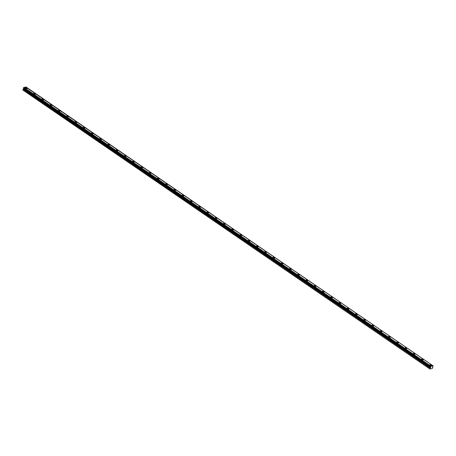 <?xml version="1.0" encoding="UTF-8"?>
<svg xmlns="http://www.w3.org/2000/svg" width="456" height="456" viewBox="0 0 456 456"><rect width="100%" height="100%" fill="white"/><g stroke="black" fill="none" stroke-linecap="round" stroke-linejoin="round"><path stroke-width="0.68" d="M429.934 365.336A0.935 0.405 16.9 0 0 430.857 365.655A0.935 0.405 16.9 0 0 431.456 365.461A0.935 0.405 16.9 0 0 431.182 365.039A0.935 0.405 16.9 0 0 430.259 364.72A0.935 0.405 16.9 0 0 429.66 364.914A0.935 0.405 16.9 0 0 429.934 365.336M25.61 88.327A0.935 0.405 16.9 0 0 26.533 88.641A0.935 0.405 16.9 0 0 27.126 88.447A0.935 0.405 16.9 0 0 26.858 88.025A0.935 0.405 16.9 0 0 25.929 87.712A0.935 0.405 16.9 0 0 25.337 87.905A0.935 0.405 16.9 0 0 25.61 88.327M33.858 93.982A0.935 0.405 16.9 0 0 34.787 94.295A0.935 0.405 16.9 0 0 35.38 94.101A0.935 0.405 16.9 0 0 35.106 93.679A0.935 0.405 16.9 0 0 34.183 93.366A0.935 0.405 16.9 0 0 33.59 93.56A0.935 0.405 16.9 0 0 33.858 93.982M42.112 99.63A0.935 0.405 16.9 0 0 43.035 99.949A0.935 0.405 16.9 0 0 43.633 99.756A0.935 0.405 16.9 0 0 43.36 99.334A0.935 0.405 16.9 0 0 42.436 99.015A0.935 0.405 16.9 0 0 41.838 99.209A0.935 0.405 16.9 0 0 42.112 99.63M50.359 105.285A0.935 0.405 16.9 0 0 51.289 105.604A0.935 0.405 16.9 0 0 51.881 105.41A0.935 0.405 16.9 0 0 51.613 104.988A0.935 0.405 16.9 0 0 50.684 104.669A0.935 0.405 16.9 0 0 50.092 104.863A0.935 0.405 16.9 0 0 50.359 105.285M58.613 110.939A0.935 0.405 16.9 0 0 59.536 111.258A0.935 0.405 16.9 0 0 60.135 111.064A0.935 0.405 16.9 0 0 59.861 110.643A0.935 0.405 16.9 0 0 58.938 110.323A0.935 0.405 16.9 0 0 58.339 110.517A0.935 0.405 16.9 0 0 58.613 110.939M66.867 116.593A0.935 0.405 16.9 0 0 67.79 116.913A0.935 0.405 16.9 0 0 68.389 116.713A0.935 0.405 16.9 0 0 68.115 116.291A0.935 0.405 16.9 0 0 67.192 115.978A0.935 0.405 16.9 0 0 66.593 116.172A0.935 0.405 16.9 0 0 66.867 116.593M75.115 122.248A0.935 0.405 16.9 0 0 76.044 122.561A0.935 0.405 16.9 0 0 76.636 122.368A0.935 0.405 16.9 0 0 76.369 121.946A0.935 0.405 16.9 0 0 75.439 121.632A0.935 0.405 16.9 0 0 74.847 121.826A0.935 0.405 16.9 0 0 75.115 122.248M83.368 127.897A0.935 0.405 16.9 0 0 84.292 128.216A0.935 0.405 16.9 0 0 84.89 128.022A0.935 0.405 16.9 0 0 84.616 127.6A0.935 0.405 16.9 0 0 83.693 127.281A0.935 0.405 16.9 0 0 83.095 127.475A0.935 0.405 16.9 0 0 83.368 127.897M91.622 133.551A0.935 0.405 16.9 0 0 92.545 133.87A0.935 0.405 16.9 0 0 93.144 133.676A0.935 0.405 16.9 0 0 92.87 133.255A0.935 0.405 16.9 0 0 91.947 132.935A0.935 0.405 16.9 0 0 91.348 133.129A0.935 0.405 16.9 0 0 91.622 133.551M99.87 139.205A0.935 0.405 16.9 0 0 100.799 139.525A0.935 0.405 16.9 0 0 101.392 139.331A0.935 0.405 16.9 0 0 101.124 138.909A0.935 0.405 16.9 0 0 100.195 138.59A0.935 0.405 16.9 0 0 99.602 138.784A0.935 0.405 16.9 0 0 99.87 139.205M108.123 144.86A0.935 0.405 16.9 0 0 109.047 145.179A0.935 0.405 16.9 0 0 109.645 144.979A0.935 0.405 16.9 0 0 109.372 144.558A0.935 0.405 16.9 0 0 108.448 144.244A0.935 0.405 16.9 0 0 107.85 144.438A0.935 0.405 16.9 0 0 108.123 144.86M116.377 150.514A0.935 0.405 16.9 0 0 117.3 150.828A0.935 0.405 16.9 0 0 117.899 150.634A0.935 0.405 16.9 0 0 117.625 150.212A0.935 0.405 16.9 0 0 116.702 149.899A0.935 0.405 16.9 0 0 116.103 150.092A0.935 0.405 16.9 0 0 116.377 150.514M124.625 156.163A0.935 0.405 16.9 0 0 125.554 156.482A0.935 0.405 16.9 0 0 126.147 156.288A0.935 0.405 16.9 0 0 125.879 155.866A0.935 0.405 16.9 0 0 124.95 155.547A0.935 0.405 16.9 0 0 124.357 155.747A0.935 0.405 16.9 0 0 124.625 156.163M132.878 161.817A0.935 0.405 16.9 0 0 133.802 162.136A0.935 0.405 16.9 0 0 134.4 161.943A0.935 0.405 16.9 0 0 134.127 161.521A0.935 0.405 16.9 0 0 133.203 161.202A0.935 0.405 16.9 0 0 132.605 161.395A0.935 0.405 16.9 0 0 132.878 161.817M141.132 167.472A0.935 0.405 16.9 0 0 142.055 167.791A0.935 0.405 16.9 0 0 142.648 167.597A0.935 0.405 16.9 0 0 142.38 167.175A0.935 0.405 16.9 0 0 141.451 166.856A0.935 0.405 16.9 0 0 140.858 167.05A0.935 0.405 16.9 0 0 141.132 167.472M149.38 173.126A0.935 0.405 16.9 0 0 150.309 173.445A0.935 0.405 16.9 0 0 150.902 173.246A0.935 0.405 16.9 0 0 150.628 172.83A0.935 0.405 16.9 0 0 149.705 172.51A0.935 0.405 16.9 0 0 149.112 172.704A0.935 0.405 16.9 0 0 149.38 173.126M157.633 178.78A0.935 0.405 16.9 0 0 158.557 179.094A0.935 0.405 16.9 0 0 159.155 178.9A0.935 0.405 16.9 0 0 158.882 178.478A0.935 0.405 16.9 0 0 157.958 178.165A0.935 0.405 16.9 0 0 157.36 178.359A0.935 0.405 16.9 0 0 157.633 178.78M165.881 184.435A0.935 0.405 16.9 0 0 166.81 184.748A0.935 0.405 16.9 0 0 167.403 184.555A0.935 0.405 16.9 0 0 167.135 184.133A0.935 0.405 16.9 0 0 166.206 183.814A0.935 0.405 16.9 0 0 165.613 184.013A0.935 0.405 16.9 0 0 165.881 184.435M174.135 190.084A0.935 0.405 16.9 0 0 175.058 190.403A0.935 0.405 16.9 0 0 175.657 190.209A0.935 0.405 16.9 0 0 175.383 189.787A0.935 0.405 16.9 0 0 174.46 189.468A0.935 0.405 16.9 0 0 173.861 189.662A0.935 0.405 16.9 0 0 174.135 190.084M182.389 195.738A0.935 0.405 16.9 0 0 183.312 196.057A0.935 0.405 16.9 0 0 183.91 195.863A0.935 0.405 16.9 0 0 183.637 195.442A0.935 0.405 16.9 0 0 182.713 195.122A0.935 0.405 16.9 0 0 182.115 195.316A0.935 0.405 16.9 0 0 182.389 195.738M190.636 201.392A0.935 0.405 16.9 0 0 191.566 201.712A0.935 0.405 16.9 0 0 192.158 201.518A0.935 0.405 16.9 0 0 191.89 201.096A0.935 0.405 16.9 0 0 190.961 200.777A0.935 0.405 16.9 0 0 190.369 200.971A0.935 0.405 16.9 0 0 190.636 201.392M198.89 207.047A0.935 0.405 16.9 0 0 199.813 207.36A0.935 0.405 16.9 0 0 200.412 207.166A0.935 0.405 16.9 0 0 200.138 206.745A0.935 0.405 16.9 0 0 199.215 206.431A0.935 0.405 16.9 0 0 198.616 206.625A0.935 0.405 16.9 0 0 198.89 207.047M207.144 212.701A0.935 0.405 16.9 0 0 208.067 213.015A0.935 0.405 16.9 0 0 208.666 212.821A0.935 0.405 16.9 0 0 208.392 212.399A0.935 0.405 16.9 0 0 207.469 212.086A0.935 0.405 16.9 0 0 206.87 212.279A0.935 0.405 16.9 0 0 207.144 212.701M215.392 218.35A0.935 0.405 16.9 0 0 216.321 218.669A0.935 0.405 16.9 0 0 216.913 218.475A0.935 0.405 16.9 0 0 216.646 218.053A0.935 0.405 16.9 0 0 215.716 217.734A0.935 0.405 16.9 0 0 215.124 217.928A0.935 0.405 16.9 0 0 215.392 218.35M223.645 224.004A0.935 0.405 16.9 0 0 224.569 224.323A0.935 0.405 16.9 0 0 225.167 224.13A0.935 0.405 16.9 0 0 224.893 223.708A0.935 0.405 16.9 0 0 223.97 223.389A0.935 0.405 16.9 0 0 223.372 223.582A0.935 0.405 16.9 0 0 223.645 224.004M231.899 229.659A0.935 0.405 16.9 0 0 232.822 229.978A0.935 0.405 16.9 0 0 233.415 229.784A0.935 0.405 16.9 0 0 233.147 229.362A0.935 0.405 16.9 0 0 232.218 229.043A0.935 0.405 16.9 0 0 231.625 229.237A0.935 0.405 16.9 0 0 231.899 229.659M240.147 235.313A0.935 0.405 16.9 0 0 241.076 235.632A0.935 0.405 16.9 0 0 241.669 235.433A0.935 0.405 16.9 0 0 241.401 235.011A0.935 0.405 16.9 0 0 240.472 234.697A0.935 0.405 16.9 0 0 239.879 234.891A0.935 0.405 16.9 0 0 240.147 235.313M248.4 240.967A0.935 0.405 16.9 0 0 249.324 241.281A0.935 0.405 16.9 0 0 249.922 241.087A0.935 0.405 16.9 0 0 249.649 240.665A0.935 0.405 16.9 0 0 248.725 240.352A0.935 0.405 16.9 0 0 248.127 240.546A0.935 0.405 16.9 0 0 248.4 240.967M256.648 246.616A0.935 0.405 16.9 0 0 257.577 246.935A0.935 0.405 16.9 0 0 258.17 246.742A0.935 0.405 16.9 0 0 257.902 246.32A0.935 0.405 16.9 0 0 256.973 246.001A0.935 0.405 16.9 0 0 256.38 246.194A0.935 0.405 16.9 0 0 256.648 246.616M264.902 252.271A0.935 0.405 16.9 0 0 265.831 252.59A0.935 0.405 16.9 0 0 266.424 252.396A0.935 0.405 16.9 0 0 266.15 251.974A0.935 0.405 16.9 0 0 265.227 251.655A0.935 0.405 16.9 0 0 264.634 251.849A0.935 0.405 16.9 0 0 264.902 252.271M273.155 257.925A0.935 0.405 16.9 0 0 274.079 258.244A0.935 0.405 16.9 0 0 274.677 258.05A0.935 0.405 16.9 0 0 274.404 257.629A0.935 0.405 16.9 0 0 273.48 257.309A0.935 0.405 16.9 0 0 272.882 257.503A0.935 0.405 16.9 0 0 273.155 257.925M281.403 263.579A0.935 0.405 16.9 0 0 282.332 263.899A0.935 0.405 16.9 0 0 282.925 263.699A0.935 0.405 16.9 0 0 282.657 263.277A0.935 0.405 16.9 0 0 281.728 262.964A0.935 0.405 16.9 0 0 281.135 263.158A0.935 0.405 16.9 0 0 281.403 263.579M289.657 269.234A0.935 0.405 16.9 0 0 290.58 269.547A0.935 0.405 16.9 0 0 291.179 269.353A0.935 0.405 16.9 0 0 290.905 268.932A0.935 0.405 16.9 0 0 289.982 268.618A0.935 0.405 16.9 0 0 289.383 268.812A0.935 0.405 16.9 0 0 289.657 269.234M297.91 274.882A0.935 0.405 16.9 0 0 298.834 275.202A0.935 0.405 16.9 0 0 299.432 275.008A0.935 0.405 16.9 0 0 299.159 274.586A0.935 0.405 16.9 0 0 298.235 274.267A0.935 0.405 16.9 0 0 297.637 274.466A0.935 0.405 16.9 0 0 297.91 274.882M306.158 280.537A0.935 0.405 16.9 0 0 307.087 280.856A0.935 0.405 16.9 0 0 307.68 280.662A0.935 0.405 16.9 0 0 307.412 280.24A0.935 0.405 16.9 0 0 306.483 279.921A0.935 0.405 16.9 0 0 305.89 280.115A0.935 0.405 16.9 0 0 306.158 280.537M314.412 286.191A0.935 0.405 16.9 0 0 315.335 286.51A0.935 0.405 16.9 0 0 315.934 286.317A0.935 0.405 16.9 0 0 315.66 285.895A0.935 0.405 16.9 0 0 314.737 285.576A0.935 0.405 16.9 0 0 314.138 285.769A0.935 0.405 16.9 0 0 314.412 286.191M322.666 291.846A0.935 0.405 16.9 0 0 323.589 292.165A0.935 0.405 16.9 0 0 324.188 291.971A0.935 0.405 16.9 0 0 323.914 291.549A0.935 0.405 16.9 0 0 322.99 291.23A0.935 0.405 16.9 0 0 322.392 291.424A0.935 0.405 16.9 0 0 322.666 291.846M330.913 297.5A0.935 0.405 16.9 0 0 331.843 297.814A0.935 0.405 16.9 0 0 332.435 297.62A0.935 0.405 16.9 0 0 332.167 297.198A0.935 0.405 16.9 0 0 331.238 296.885A0.935 0.405 16.9 0 0 330.646 297.078A0.935 0.405 16.9 0 0 330.913 297.5M339.167 303.154A0.935 0.405 16.9 0 0 340.09 303.468A0.935 0.405 16.9 0 0 340.689 303.274A0.935 0.405 16.9 0 0 340.415 302.852A0.935 0.405 16.9 0 0 339.492 302.533A0.935 0.405 16.9 0 0 338.893 302.733A0.935 0.405 16.9 0 0 339.167 303.154M347.421 308.803A0.935 0.405 16.9 0 0 348.344 309.122A0.935 0.405 16.9 0 0 348.937 308.929A0.935 0.405 16.9 0 0 348.669 308.507A0.935 0.405 16.9 0 0 347.74 308.188A0.935 0.405 16.9 0 0 347.147 308.381A0.935 0.405 16.9 0 0 347.421 308.803M355.669 314.458A0.935 0.405 16.9 0 0 356.598 314.777A0.935 0.405 16.9 0 0 357.19 314.583A0.935 0.405 16.9 0 0 356.917 314.161A0.935 0.405 16.9 0 0 355.993 313.842A0.935 0.405 16.9 0 0 355.401 314.036A0.935 0.405 16.9 0 0 355.669 314.458M363.922 320.112A0.935 0.405 16.9 0 0 364.846 320.431A0.935 0.405 16.9 0 0 365.444 320.237A0.935 0.405 16.9 0 0 365.17 319.816A0.935 0.405 16.9 0 0 364.247 319.496A0.935 0.405 16.9 0 0 363.649 319.69A0.935 0.405 16.9 0 0 363.922 320.112M372.17 325.766A0.935 0.405 16.9 0 0 373.099 326.08A0.935 0.405 16.9 0 0 373.692 325.886A0.935 0.405 16.9 0 0 373.424 325.464A0.935 0.405 16.9 0 0 372.495 325.151A0.935 0.405 16.9 0 0 371.902 325.345A0.935 0.405 16.9 0 0 372.17 325.766M380.424 331.421A0.935 0.405 16.9 0 0 381.347 331.734A0.935 0.405 16.9 0 0 381.946 331.54A0.935 0.405 16.9 0 0 381.672 331.119A0.935 0.405 16.9 0 0 380.749 330.805A0.935 0.405 16.9 0 0 380.15 330.999A0.935 0.405 16.9 0 0 380.424 331.421M388.677 337.07A0.935 0.405 16.9 0 0 389.601 337.389A0.935 0.405 16.9 0 0 390.199 337.195A0.935 0.405 16.9 0 0 389.926 336.773A0.935 0.405 16.9 0 0 389.002 336.454A0.935 0.405 16.9 0 0 388.404 336.648A0.935 0.405 16.9 0 0 388.677 337.07M396.925 342.724A0.935 0.405 16.9 0 0 397.854 343.043A0.935 0.405 16.9 0 0 398.447 342.849A0.935 0.405 16.9 0 0 398.179 342.427A0.935 0.405 16.9 0 0 397.25 342.108A0.935 0.405 16.9 0 0 396.657 342.302A0.935 0.405 16.9 0 0 396.925 342.724M405.179 348.378A0.935 0.405 16.9 0 0 406.102 348.697A0.935 0.405 16.9 0 0 406.701 348.504A0.935 0.405 16.9 0 0 406.427 348.082A0.935 0.405 16.9 0 0 405.504 347.763A0.935 0.405 16.9 0 0 404.905 347.957A0.935 0.405 16.9 0 0 405.179 348.378M413.432 354.033A0.935 0.405 16.9 0 0 414.356 354.352A0.935 0.405 16.9 0 0 414.954 354.152A0.935 0.405 16.9 0 0 414.681 353.731A0.935 0.405 16.9 0 0 413.757 353.417A0.935 0.405 16.9 0 0 413.159 353.611A0.935 0.405 16.9 0 0 413.432 354.033M421.68 359.687A0.935 0.405 16.9 0 0 422.609 360.001A0.935 0.405 16.9 0 0 423.202 359.807A0.935 0.405 16.9 0 0 422.934 359.385A0.935 0.405 16.9 0 0 422.005 359.072A0.935 0.405 16.9 0 0 421.412 359.265A0.935 0.405 16.9 0 0 421.68 359.687M429.974 369.052L22.8 89.992L429.974 369.052L432.294 368.494L433.126 365.849L25.713 87.028L23.769 87.558M22.8 89.992L23.558 88.703L23.427 87.922L430.504 366.823L430.743 366.413L432.79 365.929M430.504 366.823L430.635 367.599L430.088 368.186L23.011 89.29M429.877 368.887L430.088 368.186M25.781 87.073L433.126 365.849M23.427 87.922L23.701 87.512L430.777 366.407M26.015 86.959L433.092 365.854M431.08 366.333L24.003 87.438M23.473 88.185L430.549 367.08M432.721 367.559L432.43 367.359M430.743 366.413L23.666 87.518M23.438 87.991L430.515 366.886M430.567 366.607L23.49 87.712M430.635 367.599L23.558 88.703M23.438 88.948L430.515 367.844"/></g></svg>
